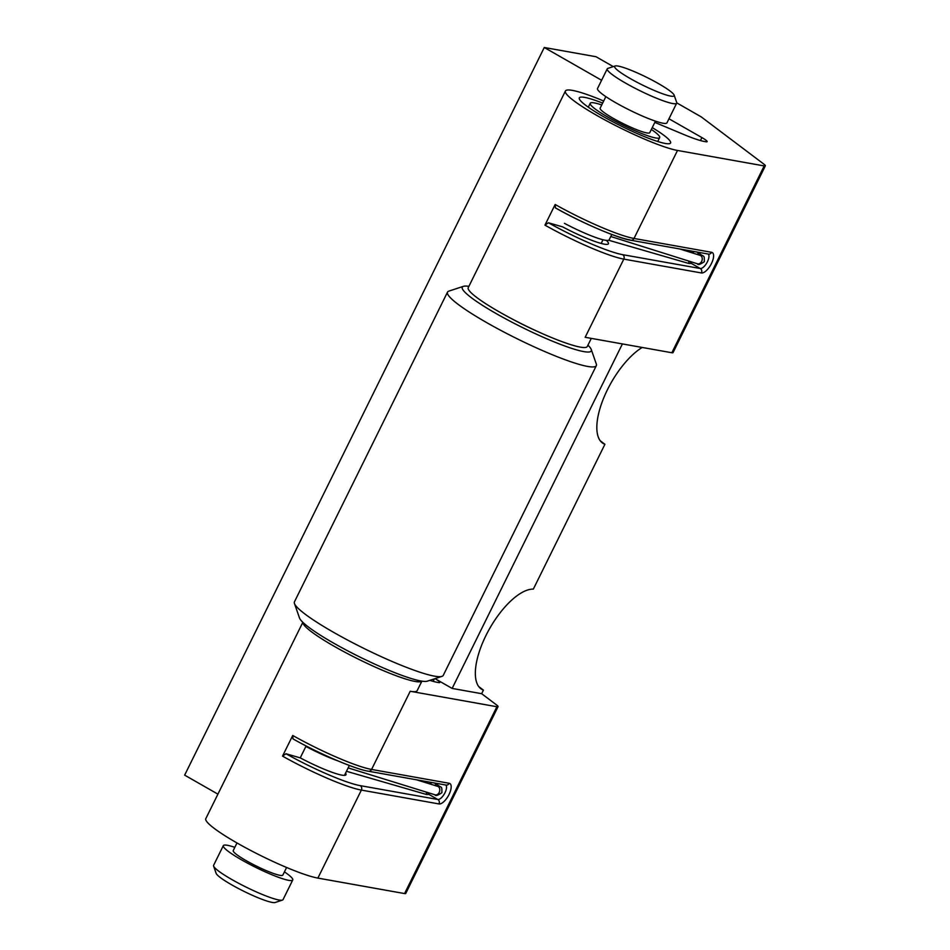 <?xml version="1.0" encoding="UTF-8"?>
<svg xmlns="http://www.w3.org/2000/svg" width="950" height="950" viewBox="0 0 950 950"><rect width="100%" height="100%" fill="white"/><g stroke="black" fill="none" stroke-linecap="round" stroke-linejoin="round"><path stroke-width="1.43" d="M426.384 792.122L426.455 794.473L346.477 771.281M426.455 794.473L428.996 794.449L427.441 792.454M606.349 240.398A39.841 5.273 -153.7 0 1 608.428 243.782A39.841 5.273 -153.7 0 1 562.661 226.896L548.411 222.763L544.956 225.138L555.168 204.487L555.429 207.908C582.338 223.226 618.83 238.592 630.8 240.231L708.403 254.078A3.325 2.993 -79.9 0 0 711.621 252.308A11.614 4.774 -60.3 0 1 711.455 263.518A11.614 4.774 -60.3 0 1 701.409 272.959L623.806 259.113A66.393 8.776 -153.7 0 1 544.956 225.138M688.809 261.072L688.881 263.483L691.422 263.471L689.866 261.404M688.881 263.483L608.689 240.243M217.918 794.153L184.644 775.141L544.267 47.5L596.018 56.727L613.284 66.607M601.599 80.263L544.267 47.5M676.756 102.873L701.112 116.802L763.943 164.184A11.068 1.461 -153.7 0 1 765.356 165.822L673.016 352.652A11.068 1.461 -153.7 0 1 671.852 352.747L585.164 337.286L623.806 259.113A3.325 2.993 100.1 0 0 622.63 254.659A63.068 8.336 -153.7 0 1 548.411 222.763M765.356 165.822A11.068 1.461 -153.7 0 1 764.192 165.929L677.504 150.456A66.393 8.776 -153.7 0 1 608.523 121.873A66.393 8.776 -153.7 0 1 565.428 91.01A66.393 8.776 -153.7 0 1 602.834 100.653L603.689 101.009M700.459 140.553L701.919 137.596A11.068 1.461 -153.7 0 1 707.133 141.657A11.068 1.461 -153.7 0 1 705.969 141.764L704.437 141.491A44.258 5.854 -153.7 0 1 684.143 134.651L654.835 122.396M478.681 686.529L483.419 690.116L481.65 693.69L452.141 688.429L435.029 678.644A11.068 1.461 -153.7 0 1 439.85 682.48A11.068 1.461 -153.7 0 1 438.686 682.575L437.142 682.302A44.258 5.854 -153.7 0 1 429.827 680.354M600.174 440.705L604.913 444.291L533.342 589.107A56.988 23.429 119.7 0 0 486.946 633.555A56.988 23.429 119.7 0 0 481.697 689.308A56.988 23.429 119.7 0 0 483.419 690.116M565.428 91.01L468.231 287.672A66.393 8.776 26.3 0 0 499.534 312.051A66.393 8.776 26.3 0 0 587.278 346.501L591.292 338.378M302.884 622.369A66.393 8.776 26.3 0 0 334.305 646.368A66.393 8.776 26.3 0 0 421.812 681.138M345.551 773.169A39.841 5.273 26.3 0 1 345.99 774.761A39.841 5.273 26.3 0 1 300.236 757.874L285.974 753.742L282.53 756.117L292.743 735.466L293.004 738.886C319.901 754.205 356.404 769.571 368.363 771.21A3.325 2.993 -79.9 0 0 371.581 769.441L410.21 691.268A66.393 8.776 26.3 0 0 417.181 690.65L421.883 681.15M410.21 691.268L496.897 706.741A11.068 1.461 26.3 0 0 498.061 706.634A11.068 1.461 26.3 0 0 496.648 705.007L481.65 693.69M652.258 127.609A50.896 6.733 -153.7 0 1 670.142 143.426A50.896 6.733 -153.7 0 1 603.309 116.565A50.896 6.733 -153.7 0 1 579.239 98.491A50.896 6.733 -153.7 0 1 602.656 103.099M642.188 347.463A56.988 23.429 119.7 0 0 603.523 398.418A56.988 23.429 119.7 0 0 603.191 443.484A56.988 23.429 119.7 0 0 604.913 444.291M701.919 137.596L668.966 118.774M498.061 706.634L405.733 893.463A11.068 1.461 -153.7 0 1 404.569 893.57L317.882 878.097A66.393 8.776 -153.7 0 1 248.9 849.514A66.393 8.776 -153.7 0 1 205.806 818.651L302.836 622.321M622.404 343.924L452.141 688.429M300.236 757.874L306.126 745.952M468.884 286.354A71.927 9.512 26.3 0 0 463.446 286.33A71.927 9.512 26.3 0 0 522.571 327.584A71.927 9.512 26.3 0 0 591.256 349.493A71.927 9.512 26.3 0 0 587.931 345.183M463.446 286.33L448.839 291.127A82.994 10.973 26.3 0 0 447.521 292.113A82.994 10.973 26.3 0 0 517.061 338.723A82.994 10.973 26.3 0 0 596.327 365.655A82.994 10.973 26.3 0 0 596.315 364.016L591.256 349.493M447.521 292.113L294.441 601.849A82.994 10.973 26.3 0 0 294.452 603.487A82.994 10.973 26.3 0 0 363.981 648.458A82.994 10.973 26.3 0 0 441.928 676.376A82.994 10.973 26.3 0 0 443.246 675.391L596.327 365.655M294.452 603.487L299.511 618.011A71.927 9.512 26.3 0 0 359.765 656.984A71.927 9.512 26.3 0 0 427.322 681.174L441.928 676.376M537.094 331.253A50.35 6.662 -153.7 0 1 510.839 318.274M234.828 847.341A38.724 5.118 26.3 0 0 223.321 845.654L213.596 865.319A38.724 5.118 26.3 0 0 213.607 866.091A38.724 5.118 26.3 0 0 240.398 884.201A38.724 5.118 26.3 0 0 278.386 899.887A38.724 5.118 26.3 0 0 282.423 900.101A38.724 5.118 26.3 0 0 283.041 899.638L292.754 879.973A38.724 5.118 26.3 0 0 284.43 871.863M223.321 845.654A38.724 5.118 26.3 0 0 247.879 863.348A38.724 5.118 26.3 0 0 288.099 880.222A38.724 5.118 26.3 0 0 292.754 879.973M213.607 866.091L216.137 873.347A33.203 4.394 26.3 0 0 239.103 888.879A33.203 4.394 26.3 0 0 271.652 902.322A33.203 4.394 26.3 0 0 275.12 902.5L282.423 900.101M305.888 746.439A38.724 5.118 26.3 0 0 337.499 760.724M236.989 842.971L233.237 850.559A27.669 3.658 26.3 0 0 250.776 863.194A27.669 3.658 26.3 0 0 279.514 875.247A27.669 3.658 26.3 0 0 282.839 875.069L286.591 867.481M674.144 95.143L676.673 102.398A38.724 5.118 -153.7 0 1 676.685 103.17A38.724 5.118 -153.7 0 1 639.694 90.594A38.724 5.118 -153.7 0 1 607.24 68.851A38.724 5.118 -153.7 0 1 607.857 68.388L615.161 65.989A33.203 4.394 -153.7 0 1 661.818 85.559A33.203 4.394 -153.7 0 1 674.144 95.143A33.203 4.394 -153.7 0 1 642.449 85.025A33.203 4.394 -153.7 0 1 615.161 65.989M676.685 103.17L666.959 122.835A38.724 5.118 -153.7 0 1 629.969 110.271A38.724 5.118 -153.7 0 1 597.526 88.516L607.24 68.851M651.344 129.461A38.724 5.118 -153.7 0 1 659.668 137.584A38.724 5.118 -153.7 0 1 622.678 125.02A38.724 5.118 -153.7 0 1 590.235 103.265A38.724 5.118 -153.7 0 1 601.742 104.951M611.776 234.484L609.128 239.851A38.724 5.118 -153.7 0 1 564.431 223.321M655.453 121.149L649.752 132.679A27.669 3.658 -153.7 0 1 623.331 123.702A27.669 3.658 -153.7 0 1 600.151 108.169L605.851 96.627M430.801 782.349L429.602 783.857M708.166 254.03A8.301 3.408 -60.3 0 1 707.038 262.497A8.301 3.408 -60.3 0 1 700.245 268.506L622.63 254.659M701.409 272.959A3.325 2.993 100.1 0 0 700.245 268.506L691.422 263.471M629.921 239.911A63.068 8.336 -153.7 0 1 555.691 208.014M693.227 251.37L692.075 252.819M671.852 352.747L764.192 165.929M445.74 785.021A8.301 3.408 -60.3 0 1 444.6 793.488A8.301 3.408 -60.3 0 1 437.819 799.484L428.996 794.449M711.621 252.308L634.006 238.462A3.325 2.993 100.1 0 1 630.8 240.231M677.504 150.456L634.006 238.462A66.393 8.776 -153.7 0 1 555.168 204.487M282.53 756.117A66.393 8.776 26.3 0 0 361.368 790.091L438.983 803.938A3.325 2.993 100.1 0 0 437.819 799.484L360.204 785.638A3.325 2.993 100.1 0 1 361.368 790.091L317.882 878.097M285.974 753.742A63.068 8.336 26.3 0 0 360.204 785.638M368.363 771.21L445.978 785.056A3.325 2.993 -79.9 0 0 449.196 783.287A11.614 4.774 -60.3 0 1 449.029 794.497A11.614 4.774 -60.3 0 1 438.983 803.938M292.743 735.466A66.393 8.776 26.3 0 0 371.581 769.441L449.196 783.287M433.164 681.364L434.411 678.846M404.569 893.57L496.897 706.741M696.861 252.011L699.426 253.484A4.429 1.817 119.7 0 0 697.158 254.422M610.779 236.514L697.431 263.791A4.429 3.384 -72.5 0 0 701.658 261.416A4.429 3.384 -72.5 0 0 700.091 255.348L700.34 255.431M434.423 783.002L437 784.462A4.429 1.817 119.7 0 0 434.696 785.436M348.151 767.897L435.017 794.806A4.429 3.384 -72.8 0 0 439.221 792.419A4.429 3.384 -72.8 0 0 437.629 786.339L437.867 786.434M430.255 784.059L431.609 782.491M694.034 251.513L692.728 253.021M344.458 775.378L349.351 765.462M590.235 103.265L588.299 107.184M659.668 137.584L657.732 141.502M603.001 239.756L601.184 243.449M699.426 253.484C704.377 257.699 704.271 254.066 704.33 261.713C700.114 264.551 697.811 265.24 697.431 263.791M679.903 248.995L700.091 255.348M437 784.462C441.892 788.619 441.904 785.163 441.892 792.704C437.713 795.542 435.421 796.242 435.017 794.806M416.504 779.796L437.629 786.339"/></g></svg>
